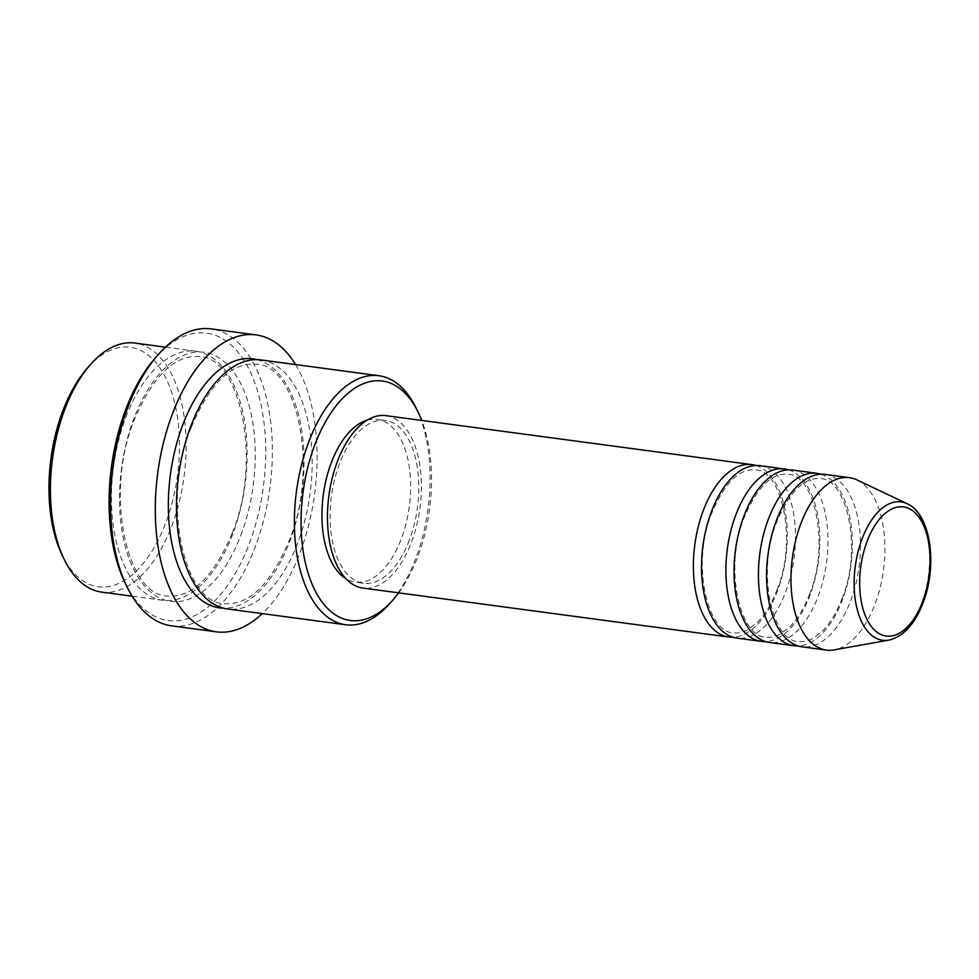 <?xml version="1.0" encoding="UTF-8"?>
<svg xmlns="http://www.w3.org/2000/svg" width="979" height="979" viewBox="0 0 979 979"><rect width="100%" height="100%" fill="white"/><g stroke="black" fill="none" stroke-linecap="round" stroke-linejoin="round"><path stroke-width="0.73" stroke-dasharray="4.89 3.67" d="M755.91 465.502A86.972 45.964 -82.4 0 1 777.326 591.316A86.972 45.964 -82.4 0 1 732.928 637.219M760.022 465.698A86.972 45.964 -82.4 0 1 785.464 592.405A86.972 45.964 -82.4 0 1 736.954 638.112M788.438 469.859A86.972 45.964 -82.4 0 1 809.853 595.673A86.972 45.964 -82.4 0 1 765.456 641.575M792.549 470.055A86.972 45.964 -82.4 0 1 817.979 596.762A86.972 45.964 -82.4 0 1 769.482 642.469M820.953 474.203A86.972 45.964 -82.4 0 1 842.381 600.017A86.972 45.964 -82.4 0 1 797.983 645.932M825.064 474.411A86.972 45.964 -82.4 0 1 850.506 601.106A86.972 45.964 -82.4 0 1 802.009 646.813M87.364 368.067A120.796 63.831 -82.4 0 1 165.586 377.49A120.796 63.831 -82.4 0 1 165.573 523.288A120.796 63.831 -82.4 0 1 62.301 555.485M101.62 592.111A125.63 66.388 97.6 0 0 171.692 526.09A125.63 66.388 97.6 0 0 134.943 343.078M398.673 592.858A120.796 63.831 97.6 0 0 417.654 557.014A120.796 63.831 97.6 0 0 421.741 420.444M416.222 408.255A125.63 66.388 -82.4 0 1 415.634 558.728A125.63 66.388 -82.4 0 1 390.144 603.162M155.184 358.069A144.953 76.595 -82.4 0 1 249.033 369.377A144.953 76.595 -82.4 0 1 249.021 544.336A144.953 76.595 -82.4 0 1 125.092 582.97M171.606 625.85A149.787 79.152 97.6 0 0 255.14 547.126A149.787 79.152 97.6 0 0 211.329 328.92M125.863 417.25A125.63 66.388 -82.4 0 1 195.922 351.228A125.63 66.388 -82.4 0 1 232.672 534.253A125.63 66.388 -82.4 0 1 162.612 600.274A125.63 66.388 -82.4 0 1 125.863 417.25M260.977 359.942A125.63 66.388 -82.4 0 1 297.726 542.953A125.63 66.388 -82.4 0 1 227.666 608.975M385.959 415.659A86.972 45.964 -82.4 0 1 411.4 542.354A86.972 45.964 -82.4 0 1 362.891 588.061M409.344 540.114A82.138 43.406 -82.4 0 1 363.539 583.276A82.138 43.406 -82.4 0 1 339.505 463.618A82.138 43.406 -82.4 0 1 385.322 420.444A82.138 43.406 -82.4 0 1 409.344 540.114M367.186 420.162A82.138 43.406 -82.4 0 1 377.184 419.355A82.138 43.406 -82.4 0 1 401.219 539.025A82.138 43.406 -82.4 0 1 355.401 582.187A82.138 43.406 -82.4 0 1 345.966 578.785M295.572 364.567A149.787 79.152 -82.4 0 1 299.868 553.111A149.787 79.152 -82.4 0 1 262.25 613.6M856.906 479.894A86.972 45.964 -82.4 0 1 874.908 604.373A86.972 45.964 -82.4 0 1 834.157 649.885M907.068 503.683A69.803 36.884 -82.4 0 1 921.52 603.59A69.803 36.884 -82.4 0 1 888.81 640.119M240.81 535.329A125.63 66.388 97.6 0 0 229.282 366.562A125.63 66.388 97.6 0 0 133.988 418.339A125.63 66.388 97.6 0 0 145.504 587.119A125.63 66.388 97.6 0 0 240.81 535.329M256.877 359.636A125.63 66.388 -82.4 0 1 289.6 541.864A125.63 66.388 -82.4 0 1 223.628 608.192M776.873 590.141C798.081 539.894 781.413 469.198 755.311 469.944C739.365 468.39 724.913 482.598 711.966 512.58C690.758 562.839 707.413 633.535 733.528 632.777C738.093 633.437 742.939 632.361 748.091 629.558L757.232 622.509C764.978 614.8 771.525 604.019 776.873 590.141M809.4 594.498C830.608 544.251 813.941 473.542 787.838 474.301C771.893 472.735 757.44 486.955 744.481 516.936C723.285 567.184 739.94 637.892 766.055 637.133C770.62 637.782 775.466 636.717 780.606 633.902L789.759 626.866C797.506 619.156 804.053 608.363 809.4 594.498M841.928 598.854C863.135 548.595 846.468 477.899 820.365 478.658C804.42 477.091 789.967 491.299 777.008 521.281C755.812 571.54 772.468 642.236 798.583 641.478C803.135 642.138 807.993 641.061 813.133 638.259L822.274 631.21C830.021 623.501 836.58 612.719 841.928 598.854M232.219 533.078C262.8 459.873 239.818 356.711 199.349 356.564C174.715 354.618 153.079 375.593 134.441 419.514C103.86 492.718 126.842 595.881 167.311 596.027C191.957 597.985 213.593 576.998 232.219 533.078M191.358 427.125C209.995 383.205 231.631 362.23 256.278 364.188C296.747 364.323 319.729 467.485 289.148 540.689C270.51 584.61 248.874 605.597 224.24 603.639C183.758 603.492 160.776 500.342 191.358 427.125M363.539 583.276L355.401 582.187M162.612 600.274L132.079 596.187M195.922 351.228L165.402 347.153M385.322 420.444L377.184 419.355"/><path stroke-width="1.47" d="M732.928 637.219A86.972 45.964 -82.4 0 1 728.817 637.023A86.972 45.964 -82.4 0 1 703.375 510.328A86.972 45.964 -82.4 0 1 751.884 464.621A86.972 45.964 -82.4 0 1 755.91 465.502M765.456 641.575A86.972 45.964 -82.4 0 1 761.344 641.38L736.954 638.112A86.972 45.964 -82.4 0 1 711.513 511.405A86.972 45.964 -82.4 0 1 760.022 465.698L784.412 468.965A86.972 45.964 -82.4 0 1 788.438 469.859M761.344 641.38A86.972 45.964 -82.4 0 1 735.902 514.673A86.972 45.964 -82.4 0 1 784.412 468.965M797.983 645.932A86.972 45.964 -82.4 0 1 793.871 645.724L769.482 642.469A86.972 45.964 -82.4 0 1 744.04 515.762A86.972 45.964 -82.4 0 1 792.549 470.055L816.939 473.322A86.972 45.964 -82.4 0 1 820.953 474.203M793.871 645.724A86.972 45.964 -82.4 0 1 768.429 519.029A86.972 45.964 -82.4 0 1 816.939 473.322M888.81 640.119L834.157 649.885A86.972 45.964 -82.4 0 1 826.398 650.08L802.009 646.813A86.972 45.964 -82.4 0 1 776.567 520.118A86.972 45.964 -82.4 0 1 825.064 474.411L849.466 477.666A86.972 45.964 -82.4 0 1 856.906 479.894L907.068 503.683A69.803 36.884 -82.4 0 0 862.169 538.585A69.803 36.884 -82.4 0 0 857.286 609.684A69.803 36.884 -82.4 0 0 888.81 640.119C903.36 636.607 914.753 624.223 923.001 602.991C937.76 565.678 930.968 513.926 907.068 503.683M64.284 559.572L62.301 555.485A120.796 63.831 -82.4 0 1 62.864 410.801A120.796 63.831 -82.4 0 1 87.364 368.067L90.362 364.653A125.63 66.388 97.6 0 0 64.871 409.1A125.63 66.388 97.6 0 0 64.284 559.572A125.63 66.388 97.6 0 0 101.62 592.111L132.079 596.187M421.741 420.444A120.796 63.831 97.6 0 0 418.217 412.33A120.796 63.831 97.6 0 0 314.944 444.527A120.796 63.831 97.6 0 0 314.932 590.325A120.796 63.831 97.6 0 0 393.142 599.748A120.796 63.831 97.6 0 0 398.673 592.858M393.142 599.748L390.144 603.162A125.63 66.388 -82.4 0 1 345.575 624.749A125.63 66.388 -82.4 0 1 308.826 441.737A125.63 66.388 -82.4 0 1 378.885 375.716A125.63 66.388 -82.4 0 1 416.222 408.255L418.217 412.33M127.086 587.045L125.092 582.97A144.953 76.595 -82.4 0 1 125.777 409.344A144.953 76.595 -82.4 0 1 155.184 358.069L158.182 354.655A149.787 79.152 97.6 0 0 127.784 407.643A149.787 79.152 97.6 0 0 127.086 587.045A149.787 79.152 97.6 0 0 171.606 625.85L216.322 631.834A149.787 79.152 -82.4 0 1 172.512 413.627A149.787 79.152 -82.4 0 1 256.057 334.904A149.787 79.152 -82.4 0 1 295.572 364.567M345.575 624.749L227.666 608.975A125.63 66.388 -82.4 0 1 190.917 425.963A125.63 66.388 -82.4 0 1 260.977 359.942L378.885 375.716M728.817 637.023L362.891 588.061A86.972 45.964 -82.4 0 1 337.449 461.366A86.972 45.964 -82.4 0 1 385.959 415.659L751.884 464.621M345.966 578.785A82.138 43.406 -82.4 0 1 331.379 462.529A82.138 43.406 -82.4 0 1 367.186 420.162M262.25 613.6A149.787 79.152 -82.4 0 1 216.322 631.834M826.398 650.08A86.972 45.964 -82.4 0 1 800.957 523.373A86.972 45.964 -82.4 0 1 849.466 477.666M165.402 347.153L134.943 343.078A125.63 66.388 97.6 0 0 90.362 364.653M256.057 334.904L211.329 328.92A149.787 79.152 97.6 0 0 158.182 354.655M867.161 541.154A65.14 34.424 97.6 0 0 873.133 628.665A65.14 34.424 97.6 0 0 922.548 601.816A65.14 34.424 97.6 0 0 916.577 514.318A65.14 34.424 97.6 0 0 867.161 541.154M223.628 608.192A125.63 66.388 -82.4 0 1 182.779 424.874A125.63 66.388 -82.4 0 1 256.877 359.636"/></g></svg>
